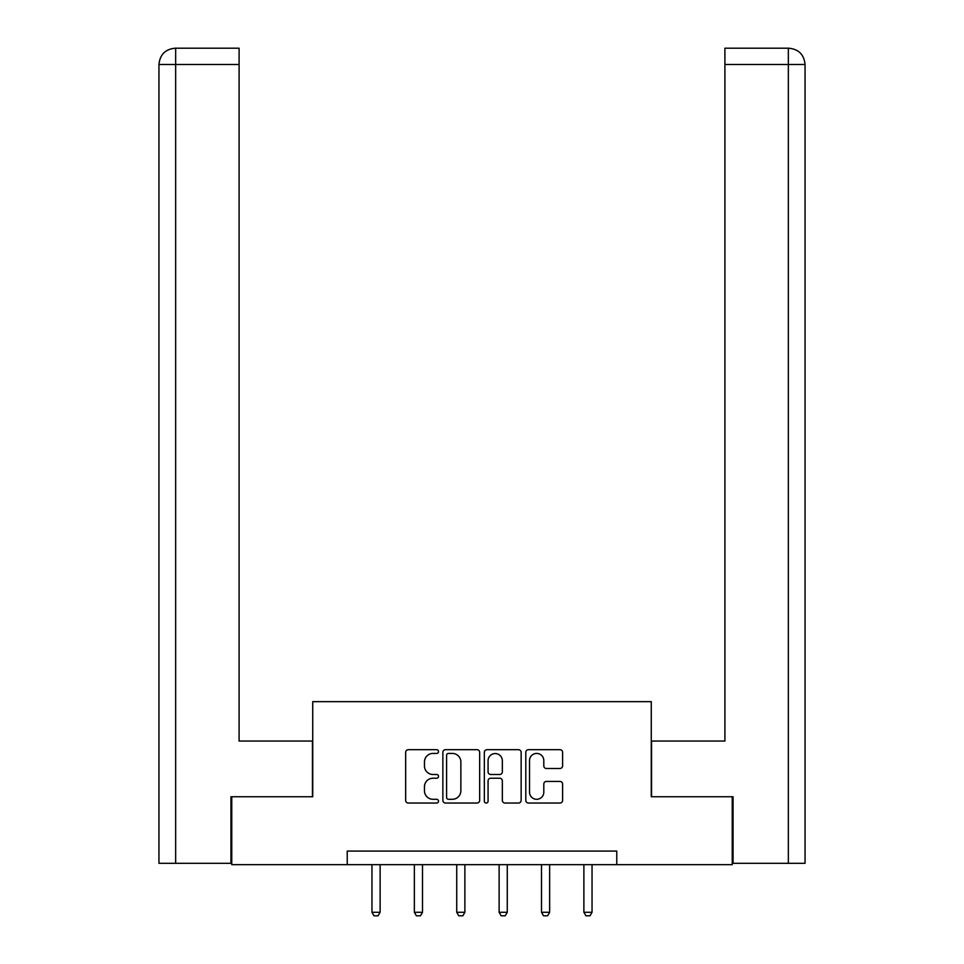 <?xml version="1.0" encoding="UTF-8"?>
<svg xmlns="http://www.w3.org/2000/svg" width="964" height="964" viewBox="0 0 964 964"><rect width="100%" height="100%" fill="white"/><g stroke="black" fill="none" stroke-linecap="round" stroke-linejoin="round"><path stroke-width="1.45" d="M438.524 751.559A1.868 1.868 0 0 0 436.668 749.691L408.326 749.691A2.663 2.663 0 0 0 405.663 752.366L405.663 800.361A2.663 2.663 0 0 0 408.326 803.036L436.668 803.036A1.868 1.868 0 0 0 438.524 801.168A1.868 1.868 0 0 0 436.668 799.301L432.993 799.301A8.531 8.531 0 0 1 424.461 790.769L424.461 786.769A8.531 8.531 0 0 1 432.993 778.225L436.668 778.225A1.868 1.868 0 0 0 438.524 776.357A1.868 1.868 0 0 0 436.668 774.49L432.993 774.49A8.531 8.531 0 0 1 424.461 765.958L424.461 761.958A8.531 8.531 0 0 1 432.993 753.426L436.668 753.426A1.868 1.868 0 0 0 438.524 751.559M559.939 768.501A2.663 2.663 0 0 0 562.602 765.826L562.602 752.366A2.663 2.663 0 0 0 559.939 749.691L528.477 749.691A2.663 2.663 0 0 0 525.802 752.366L525.802 800.361A2.663 2.663 0 0 0 528.477 803.036L559.939 803.036A2.663 2.663 0 0 0 562.602 800.361L562.602 784.094A2.663 2.663 0 0 0 559.939 781.43L546.468 781.43A2.663 2.663 0 0 0 543.804 784.094L543.804 792.167A7.134 7.134 0 0 1 536.671 799.301A7.134 7.134 0 0 1 529.537 792.167L529.537 760.56A7.134 7.134 0 0 1 536.671 753.426A7.134 7.134 0 0 1 543.804 760.56L543.804 765.826A2.663 2.663 0 0 0 546.468 768.501L559.939 768.501M239.096 48.2L175.267 48.2L239.096 48.2L239.096 64.504L175.653 64.504L175.653 863.31L230.95 863.31L230.95 796.746L312.734 796.746L312.734 701.647L651.266 701.647L651.266 796.746L732.242 796.746L732.242 864.66L616.767 864.66L616.767 851.079L347.233 851.079L347.233 864.66L616.767 864.66M231.758 796.746L231.758 864.66L347.233 864.66M479.662 752.366A2.663 2.663 0 0 0 476.999 749.691L445.525 749.691A2.663 2.663 0 0 0 442.862 752.366L442.862 800.361A2.663 2.663 0 0 0 445.525 803.036L476.999 803.036A2.663 2.663 0 0 0 479.662 800.361L479.662 752.366M487.001 749.691L518.475 749.691A2.663 2.663 0 0 1 521.138 752.366L521.138 800.361A2.663 2.663 0 0 1 518.475 803.036L505.003 803.036A2.663 2.663 0 0 1 502.34 800.361L502.34 780.9A2.663 2.663 0 0 0 499.665 778.225L490.736 778.225A2.663 2.663 0 0 0 488.073 780.9L488.073 801.168A1.868 1.868 0 0 1 486.205 803.036A1.868 1.868 0 0 1 484.338 801.168L484.338 752.366A2.663 2.663 0 0 1 487.001 749.691M448.465 753.426A1.868 1.868 0 0 0 446.597 755.294L446.597 797.433A1.868 1.868 0 0 0 448.465 799.301L452.333 799.301A8.531 8.531 0 0 0 460.864 790.769L460.864 761.958A8.531 8.531 0 0 0 452.333 753.426L448.465 753.426M502.34 760.692A7.134 7.134 0 0 0 495.207 753.559A7.134 7.134 0 0 0 488.073 760.692L488.073 771.827A2.663 2.663 0 0 0 490.736 774.49L499.665 774.49A2.663 2.663 0 0 0 502.34 771.827L502.34 760.692M371.959 864.66L371.959 912.269L380.117 912.269L380.117 864.66M380.117 912.269L378.069 915.8L373.996 915.8L371.959 912.269M312.457 796.746L312.457 741.039L239.096 741.039L239.096 64.504M175.653 863.31L158.952 863.31L158.952 64.504C159.928 54.599 165.35 49.164 175.231 48.2M175.653 48.2L179.328 48.2L175.653 48.2L175.653 64.504L158.952 64.504C159.904 54.611 165.338 49.176 175.243 48.2M651.544 796.746L651.544 741.039L724.904 741.039L724.904 48.2L788.733 48.2L724.904 48.2M805.048 700.286L805.048 64.504L805.048 863.31L733.05 863.31L733.05 796.746L732.242 796.746M788.347 48.2L784.672 48.2L788.347 48.2L788.347 64.504L724.904 64.504M788.347 863.31L788.347 64.504L805.048 64.504C804.072 54.599 798.65 49.164 788.769 48.2M414.351 864.66L414.351 912.269L422.497 912.269L422.497 864.66M422.497 912.269L420.461 915.8L416.388 915.8L414.351 912.269M456.731 864.66L456.731 912.269L464.877 912.269L464.877 864.66M464.877 912.269L462.841 915.8L458.768 915.8L456.731 912.269M499.123 864.66L499.123 912.269L507.269 912.269L507.269 864.66M507.269 912.269L505.232 915.8L501.159 915.8L499.123 912.269M541.503 864.66L541.503 912.269L549.649 912.269L549.649 864.66M549.649 912.269L547.612 915.8L543.539 915.8L541.503 912.269M583.883 864.66L583.883 912.269L592.041 912.269L592.041 864.66M592.041 912.269L590.004 915.8L585.931 915.8L583.883 912.269M158.952 64.504L158.952 700.286"/></g></svg>
